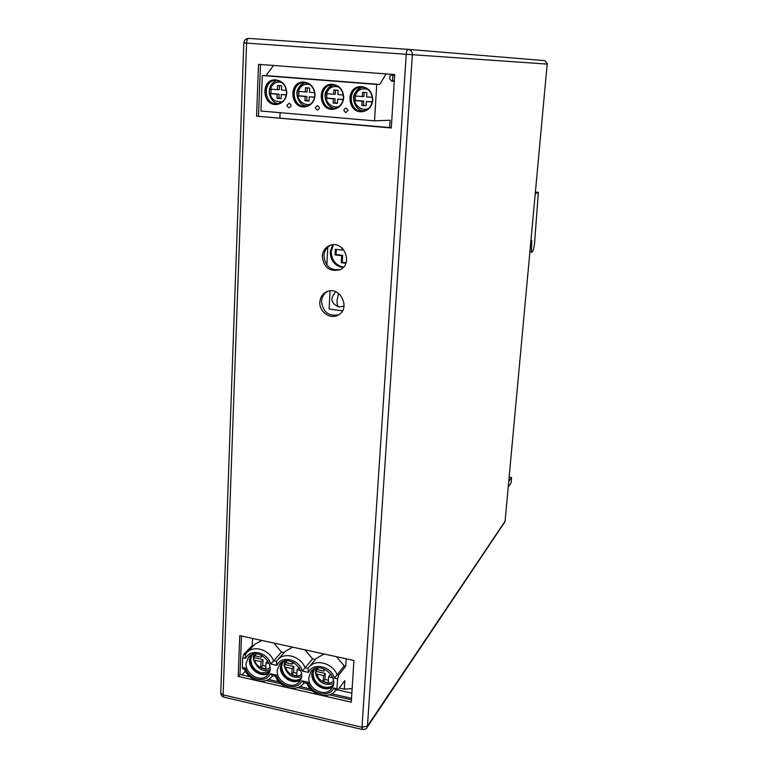 <?xml version="1.0" encoding="UTF-8"?>
<svg xmlns="http://www.w3.org/2000/svg" width="768" height="768" viewBox="0 0 768 768"><rect width="100%" height="100%" fill="white"/><g stroke="black" fill="none" stroke-linecap="round" stroke-linejoin="round"><path stroke-width="1.15" d="M279.888 117.917L280.109 112.685M389.664 127.555L390.125 120.24L374.525 120.854L260.918 111.024L262.31 75.552L266.064 75.6L273.533 65.472M374.525 120.854L376.733 84.451L379.766 84.432L386.131 73.91M394.31 80.678L392.506 80.678L392.842 75.379L392.266 74.726L389.971 75.869L389.779 78.893L391.517 81.034L394.272 81.245M266.064 75.6L379.766 84.432M376.733 84.451L262.31 75.552M286.781 93.091C286.013 99.706 282.662 103.488 276.73 104.467C262.262 106.176 260.371 79.738 275.03 79.824C282.365 80.544 286.272 84.96 286.781 93.091M315.053 95.395C314.256 102 310.877 105.811 304.906 106.829C290.227 108.691 288.24 82.051 303.13 82.032C310.598 82.723 314.573 87.178 315.053 95.395M343.718 97.738C342.893 104.323 339.485 108.154 333.494 109.229C318.586 111.264 316.493 84.413 331.613 84.278C339.235 84.931 343.267 89.414 343.718 97.738M372.797 100.109C371.942 106.666 368.515 110.515 362.506 111.648C347.366 113.894 345.11 86.822 360.49 86.563C368.256 87.168 372.365 91.68 372.797 100.109M289.181 103.238C291.754 104.957 291.686 106.454 288.989 107.741L287.184 106.262L287.04 105.312L289.181 103.238M317.443 105.61C320.035 107.338 319.958 108.854 317.222 110.141L315.254 107.702L317.443 105.61M346.099 108.019L348.077 110.333L345.85 112.579C343.229 110.842 343.315 109.315 346.099 108.019M392.506 80.678L391.968 81.245M275.558 79.814L275.395 79.824C261.072 79.709 262.368 105.446 276.566 104.477M303.677 82.032L303.475 82.032C288.941 82.013 290.304 107.952 304.714 106.848M332.179 84.269L331.939 84.278C317.184 84.365 318.634 110.496 333.264 109.248M361.075 86.544L360.797 86.554C345.802 86.774 347.376 113.098 362.227 111.677M286.579 93.043C286.099 85.315 282.374 81.11 275.405 80.429C261.494 80.371 263.29 105.456 277.018 103.843C282.662 102.922 285.85 99.322 286.579 93.043M314.822 95.347C314.371 87.533 310.589 83.299 303.494 82.646C289.363 82.675 291.235 107.962 305.174 106.205C310.848 105.245 314.064 101.616 314.822 95.347M343.469 97.68C343.037 89.77 339.197 85.507 331.958 84.902C317.606 85.037 319.594 110.515 333.744 108.595C339.446 107.578 342.682 103.939 343.469 97.68M372.518 100.051C372.106 92.035 368.198 87.754 360.816 87.178C346.224 87.446 348.365 113.126 362.726 111.014C368.448 109.939 371.712 106.291 372.518 100.051M275.971 80.429L275.885 80.438C262.339 80.333 263.501 104.669 276.931 103.853M304.07 82.646L303.946 82.646C290.198 82.637 291.418 107.155 305.059 106.214M332.554 84.893L332.39 84.893C318.432 84.989 319.738 109.699 333.581 108.614M361.43 87.168L361.219 87.178C347.04 87.389 348.461 112.291 362.525 111.034M282.278 101.779C275.107 102.125 271.123 99.408 270.346 93.638L269.309 93.533L269.491 89.011L270.528 89.117C272.285 83.654 275.933 81.379 281.491 82.301M310.637 103.958C305.318 106.57 298.099 100.771 298.157 95.923L297.091 95.808L297.302 91.258L298.368 91.373C300.317 85.69 304.147 83.443 309.85 84.614M339.446 106.128C334.003 109.181 326.246 103.325 326.352 98.237L325.248 98.112L325.488 93.542L326.582 93.658C328.618 87.802 332.63 85.574 338.63 86.995M368.717 108.269C363.245 111.878 354.758 105.936 354.931 100.579L353.808 100.454L354.067 95.856L355.19 95.971C357.283 89.923 361.507 87.754 367.872 89.443M270.346 93.638L277.19 94.205L277.018 98.39L281.107 98.726L281.29 94.541L286.349 94.954M286.426 90.403L281.482 90.01L281.664 85.805L277.565 85.478L277.382 89.674L270.528 89.117M277.382 89.674L279.274 89.645L279.446 85.622M271.094 89.165L270.95 93.494L269.309 93.533M298.157 95.923L305.098 96.49L304.896 100.704L309.043 101.05L309.245 96.835L314.582 97.267M314.688 92.688L309.466 92.266L309.677 88.042L305.51 87.706L305.309 91.93L298.368 91.373M305.309 91.93L307.114 91.901L307.306 87.85M298.819 91.411L298.656 95.76L297.091 95.808M326.352 98.237L333.389 98.813L333.168 103.056L337.373 103.402L337.594 99.158L343.219 99.619M343.344 95.011L337.843 94.57L338.074 90.307L333.85 89.971L333.629 94.224L326.582 93.658M333.629 94.224L335.338 94.176L335.549 90.106M326.928 93.686L326.736 98.064L325.248 98.112M354.931 100.579L362.074 101.165L361.824 105.437L366.086 105.782L366.336 101.52L372.25 102M372.403 97.363L366.614 96.893L366.864 92.611L362.582 92.266L362.342 96.547L355.19 95.971M362.342 96.547L363.955 96.49L364.195 92.39M355.43 95.99L355.21 100.397L353.808 100.454C354.835 106.128 357.946 109.632 363.139 110.966C357.955 109.891 354.778 105.984 353.616 99.245C352.886 94.646 355.69 90.624 362.045 87.187C357.907 88.522 355.229 91.44 354.048 95.933M277.19 94.205L279.082 94.157L278.899 98.333L277.018 98.39M270.95 93.494L279.082 94.157M281.29 94.541L286.387 94.762M278.899 98.333L281.117 98.515M305.098 96.49L306.893 96.442L306.691 100.637L304.896 100.704M298.656 95.76L306.893 96.442M309.245 96.835L314.621 97.075M306.691 100.637L309.053 100.829M333.389 98.813L335.098 98.746L334.867 102.97L333.168 103.056M326.736 98.064L335.098 98.746M337.594 99.158L343.258 99.418M334.867 102.97L337.382 103.181M362.074 101.165L363.686 101.098L363.437 105.341L361.824 105.437M355.21 100.397L363.686 101.098M366.336 101.52L372.288 101.798M363.437 105.341L366.096 105.562M326.851 265.018L327.792 247.171M342.998 267.629C334.838 265.93 330.576 260.726 330.202 252L332.611 244.81M333.418 244.752L331.219 251.626C331.526 260.064 335.606 265.248 343.459 267.158M345.878 263.242L341.27 262.675L341.654 255.696L335.03 254.899L335.338 249.302L341.971 250.09L342.086 248.026M341.971 250.09L342.96 249.725L343.008 248.928M336.317 249.418L336.038 254.525L335.03 254.899M336.038 254.525L342.653 255.312L341.654 255.696M342.653 255.312L342.259 262.291L341.27 262.675M342.259 262.291L346.061 262.752M342.47 310.829L329.088 309.043L330.067 290.87M335.846 291.792C329.77 298.262 330.787 303.341 338.88 307.008C337.546 306.518 336.941 304.272 337.066 300.259L338.554 293.347M319.853 302.054C318.97 311.712 330.24 319.795 338.102 315.101C351.59 308.573 339.581 284.832 326.342 291.907C322.406 293.971 320.246 297.36 319.853 302.054M322.234 256.32C323.683 267.475 329.53 271.968 339.754 269.818C353.904 264.269 343.699 239.424 329.741 245.491C325.21 247.478 322.704 251.088 322.234 256.32M256.56 116.16L391.286 127.997L394.694 74.554L258.547 64.349L256.56 116.16L391.306 127.699M351.293 702.154L353.923 660.48L239.779 635.654L238.186 676.406L351.293 702.154M535.392 192.086L538.368 192.384L535.248 193.709M243.821 42.922C244.176 40.09 245.789 38.582 248.669 38.4L248.755 38.41C247.536 38.602 246.806 40.176 246.586 43.114L406.243 54.288C406.531 51.226 407.136 49.584 408.048 49.354L544.906 60.643L547.238 63.466L505.046 521.616L366.95 727.651C366.874 728.717 365.366 729.341 362.448 729.504L361.997 727.238L223.104 694.858L246.586 43.114L243.821 42.922L220.742 692.928L223.104 694.858L223.843 697.123C221.866 696.538 220.838 695.136 220.742 692.928M508.234 486.95L511.046 483.043L511.555 477.571L508.742 481.421M351.533 698.294L331.651 693.782M310.502 688.992L299.808 686.563M278.957 681.84L268.454 679.459M327.485 291.437C323.875 293.568 321.888 296.851 321.533 301.286C322.906 312.096 328.608 316.608 338.621 314.803M330.922 245.117C326.688 247.19 324.355 250.714 323.923 255.706C325.066 266.15 330.509 270.778 340.243 269.578M260.496 64.493L258.499 116.035M238.186 676.406L239.981 674.506L249.888 676.762M266.218 680.467L280.973 683.818M297.533 687.581L312.538 690.989M329.338 694.8L351.437 699.821M241.498 636.029L239.981 674.506M538.368 192.384L534.557 243.293C534.048 247.872 533.299 250.685 532.32 251.731L531.446 252.288L531.754 240.355L530.899 240.854M509.136 477.168L511.555 477.571M241.862 674.938L245.357 671.222M529.862 252.106L531.446 252.288M530.611 244.051L531.408 244.138M242.333 667.421L242.794 668.909L244.426 669.283L245.309 668.093L242.333 667.421L242.717 657.754L243.946 654.163L252.221 645.638L252.528 638.429M351.859 693.13L337.786 689.952M352.147 688.589L344.304 689.155L339.254 688.022M245.309 668.093C248.592 679.93 266.035 683.933 270.365 673.738L276.403 675.091C279.667 687.005 297.379 691.075 301.843 680.822L307.987 682.205C311.222 694.205 329.222 698.333 333.821 688.022L336.989 688.733L337.574 678.883L334.406 678.173L337.152 674.832C332.554 662.909 315.379 658.454 308.794 667.363L307.987 668.458L308.506 672.403L302.362 671.04L312.595 658.877L304.848 649.805M246.067 663.389L248.678 656.861C257.664 646.243 277.296 664.973 267.648 675.005C261.235 683.194 245.069 674.438 246.067 663.389M277.21 670.358L279.629 664.109C288.355 653.03 308.765 671.261 299.347 681.773C293.021 690.48 276.096 681.706 277.21 670.358M308.832 677.443L311.05 671.491C319.478 659.952 340.694 677.606 331.555 688.618C325.334 697.882 307.603 689.098 308.832 677.443M302.362 671.04C299.069 658.963 281.165 655.056 276.864 665.357L270.806 664.003C267.494 652.022 249.869 648.173 245.702 658.416L245.242 654.634L246.797 652.637L245.242 654.624M253.334 645.888L252.221 645.638M247.018 652.406L255.043 644.131L261.878 640.464M336.989 688.733L337.325 690.23L337.805 689.933L344.822 680.698L344.304 689.155M346.166 658.79L345.715 666.144L338.688 675.178L337.574 678.883M270.806 664.003L281.482 652.061L273.802 643.056M276.864 665.357L276.374 661.488L277.565 659.923L276.374 661.488M333.821 688.022L335.578 689.837L337.325 690.23M307.987 682.205L306.97 683.386C311.491 695.539 329.155 699.898 335.952 690.038L335.952 690.038M301.843 680.822L303.619 682.627L306.97 683.386M276.403 675.091L275.453 676.282C279.869 688.07 296.746 692.573 303.677 683.309L304.099 682.742M270.365 673.738L272.16 675.533L275.453 676.282M250.675 655.258L249.427 659.856C248.592 669.562 261.562 678.374 268.954 673.056M281.53 662.448L280.406 666.768C279.456 676.762 293.165 685.67 300.586 679.814M312.854 669.773L311.856 673.776C310.79 684.086 325.296 693.072 332.717 686.64M336.374 656.659L344.198 665.808L345.715 666.144M315.398 659.491L312.595 658.877M308.995 667.123L316.224 658.502L324.077 653.99M281.482 652.061L284.141 652.637M277.776 659.683L285.408 651.245L292.742 647.174M344.198 665.808L337.152 674.832L338.688 675.178M251.827 654.662L250.08 659.952C249.206 669.696 262.79 678.058 269.472 671.837M282.701 661.786L281.059 666.854C280.08 676.906 294.451 685.334 301.085 678.528M314.045 669.034L312.518 673.872C311.424 684.25 326.65 692.707 333.187 685.296M252.115 654.547L250.742 659.251C251.136 666.173 254.726 670.733 261.523 672.941L269.568 671.539M282.97 661.661L281.693 666.144C282.048 673.104 285.677 677.702 292.57 679.939C295.882 680.63 298.742 680.064 301.171 678.25M314.285 668.909L313.114 673.142C313.44 680.15 317.098 684.787 324.096 687.053C327.677 687.782 330.73 687.11 333.264 685.027M270.038 667.354C265.814 672.211 255.062 665.962 254.957 660.336L253.354 659.232L253.555 654.528L255.139 655.872L256.166 653.856M301.517 673.968C297.418 679.382 285.946 673.123 285.85 667.219L284.179 666.067L284.41 661.315L286.07 662.726L287.05 660.797M333.485 680.65C329.482 686.506 317.357 680.582 317.213 674.198L315.475 672.998L315.706 668.342L317.462 669.686L318.403 667.853M255.139 655.872L261.264 657.235L261.36 655.114M254.362 655.622L254.506 657.706L263.021 659.597L261.072 661.699L254.957 660.336M253.411 658.867L254.506 657.706M269.165 663.504L266.016 662.803L265.747 668.774L260.813 667.67L261.072 661.699M266.016 662.803L267.83 660.835M286.07 662.726L292.282 664.109L292.397 661.882M285.139 662.4L285.264 664.541L293.914 666.461L292.061 668.602L285.85 667.219M284.218 665.722L285.264 664.541M300.701 670.522L297.082 669.715L296.774 675.734L291.754 674.602L292.061 668.602M297.082 669.715L299.222 667.642M317.462 669.686L323.779 671.088L323.914 668.765M316.378 669.274L316.493 671.482L325.277 673.43L323.52 675.61L317.213 674.198M315.504 672.682L316.493 671.482M332.717 677.654L328.618 676.742L328.272 682.79L323.174 681.648L323.52 675.61M328.618 676.742L330.355 674.554L331.238 674.755M261.264 657.235L262.627 655.776M263.021 659.597L262.762 665.549L260.813 667.67M262.762 665.549L265.862 666.25M292.282 664.109L293.683 662.506M293.914 666.461L293.606 672.451L291.754 674.602M293.606 672.451L296.899 673.181M323.779 671.088L325.19 669.341M325.277 673.43L324.931 679.45L323.174 681.648M324.931 679.45L328.416 680.237M392.842 75.379L394.646 75.408M297.35 91.258C298.474 86.87 301.037 84.019 305.021 82.714M333.331 84.931C327.168 88.205 324.413 92.179 325.066 96.835C326.189 103.488 329.28 107.386 334.349 108.518C329.328 107.136 326.304 103.67 325.296 98.122M325.517 93.542C326.678 89.117 329.29 86.246 333.35 84.931M505.018 521.29L367.469 726.058L412.378 54.71L406.243 54.288L361.997 727.238L367.469 726.058L366.95 727.651M547.123 64.09L412.378 54.71C412.301 51.638 410.861 49.853 408.048 49.354L248.755 38.41M245.702 658.416L242.717 657.754M334.406 678.173C331.133 666.019 312.95 662.045 308.506 672.403M245.347 654.47L243.946 654.163M272.669 675.648L271.901 676.637C264.864 685.354 248.736 680.726 244.416 669.274M276.451 661.373L273.581 660.739C269.165 649.488 253.517 644.822 246.797 652.637M308.035 668.381L305.117 667.728C300.614 656.15 284.237 651.581 277.565 659.923M287.069 105.034L287.184 106.262M392.304 74.726L394.685 74.765M275.405 80.429L275.885 80.438M277.037 80.525C271.306 82.752 268.723 87.206 269.309 93.888C270.96 99.6 273.85 102.883 277.987 103.718M305.971 106.109C301.114 105.034 298.099 101.146 296.909 94.435C296.467 89.53 299.165 85.613 305.002 82.714M338.88 307.008L343.776 306.154M505.046 521.616L547.238 63.466M223.843 697.123L362.448 729.504M326.928 291.648L326.342 291.907M330.413 245.261L329.741 245.491M272.765 675.667L271.901 676.637M308.794 667.363L307.987 668.458M304.138 682.742L303.677 683.309M253.354 659.232C257.098 668.678 262.627 672.24 269.942 669.917M284.179 666.067C287.453 675.437 293.222 678.97 301.488 676.656M315.475 672.998C316.445 678.883 321.734 682.81 321.821 682.541C324.653 684.643 328.56 684.96 333.533 683.472"/></g></svg>
